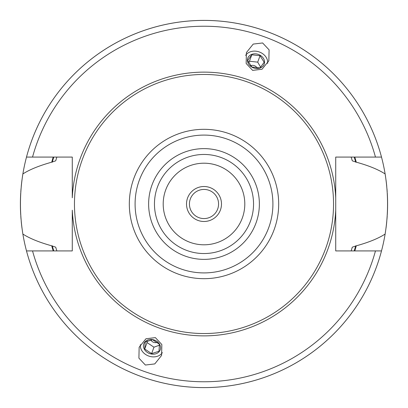<?xml version="1.0" encoding="UTF-8"?>
<svg xmlns="http://www.w3.org/2000/svg" width="408" height="408" viewBox="0 0 408 408"><rect width="100%" height="100%" fill="white"/><g stroke="black" fill="none" stroke-linecap="round" stroke-linejoin="round"><path stroke-width="0.61" d="M151.618 353.614L144.718 349.003L145.177 342.037L152.541 339.68L159.446 344.286L158.982 351.252L151.618 353.614L153.959 347.193L159.487 345.183M150.863 339.823A4.376 3.585 -160 0 0 157.35 342.225M147.227 340.981L147.053 342.587L153.959 347.193M159.191 351.614A8.741 7.16 -160 0 0 156.713 341.231A8.741 7.16 -160 0 0 144.845 342.037A8.741 7.16 -160 0 0 147.324 352.42A8.741 7.16 -160 0 0 159.191 351.614M140.347 344.627A11.949 9.787 20 0 0 148.67 356.021A11.949 9.787 -160 0 0 162.364 352.64M145.386 365.038L154.785 363.916L161.604 355.419L161.843 344.53L155.366 337.625L145.962 338.752L139.148 347.249L138.909 358.137L145.386 365.038M32.533 250.92L72.272 250.92L72.272 210.196A131.871 131.871 0 0 0 204 335.871A131.871 131.871 0 0 0 335.728 210.196L335.728 250.92L381.505 250.92A183.6 183.6 0 0 1 26.495 250.92L32.533 250.92A177.771 177.771 0 0 0 375.467 250.92M335.728 197.804A131.871 131.871 0 0 0 204 72.129A131.871 131.871 0 0 0 72.272 197.804L72.272 157.08L26.495 157.08A183.6 183.6 0 0 1 381.505 157.08L335.728 157.08L335.728 210.196M262.614 42.962L269.091 49.863L268.852 60.751L262.038 69.248L252.634 70.375L246.157 63.47L246.396 52.581L253.215 44.084L262.614 42.962M72.272 210.196L72.272 250.92M56.84 250.92A154.459 154.459 0 0 1 56.707 250.502A154.459 154.459 0 0 0 56.84 250.92L55.702 247.177L51.719 245.82C39.28 242.362 29.667 238.445 22.879 234.059C19.645 214.022 19.645 193.979 22.879 173.941C29.534 169.611 39.148 165.694 51.719 162.18L55.702 160.823L56.84 157.08A154.459 154.459 0 0 0 56.707 157.503A154.459 154.459 0 0 1 56.84 157.08M351.16 157.08A154.459 154.459 0 0 1 351.298 157.529A154.459 154.459 0 0 0 351.16 157.08L352.298 160.823L356.281 162.18C368.587 165.571 378.201 169.493 385.121 173.941C388.355 193.979 388.355 214.022 385.121 234.059C378.328 238.456 368.715 242.377 356.281 245.82L352.298 247.177L351.16 250.92A154.459 154.459 0 0 0 351.298 250.471A154.459 154.459 0 0 1 351.16 250.92M204 74.46A129.54 129.54 0 0 0 74.46 204A129.54 129.54 0 0 0 204 333.54A129.54 129.54 0 0 0 333.54 204A129.54 129.54 0 0 0 204 74.46M204 253.541A49.541 49.541 0 0 0 253.541 204A49.541 49.541 0 0 0 204 154.459A49.541 49.541 0 0 0 154.459 204A49.541 49.541 0 0 0 204 253.541A49.541 49.541 0 0 1 154.459 204A49.541 49.541 0 0 1 204 154.459M204 163.2A40.8 40.8 0 0 0 163.2 204A40.8 40.8 0 0 0 204 244.8A40.8 40.8 0 0 0 244.8 204A40.8 40.8 0 0 0 204 163.2M217.658 165.556L218.137 165.73M220.601 166.729L219.927 166.439M222.222 167.494L223.64 168.239M226.389 169.891L227.343 170.534L226.389 169.891M223.635 168.234L222.202 167.484M215.944 164.99L213.899 164.419M213.517 164.327L211.951 163.98M211.181 163.838L210.222 163.679M210.263 163.684L211.242 163.848M190.046 242.342L190.363 242.454M196.758 244.152L197.778 244.321M199.226 244.519L200.277 244.632M190.001 242.321L189.633 242.189M188.073 241.561L186.135 240.679L188.068 241.561M185.798 240.516L184.493 239.833M181.611 238.109L180.662 237.466L181.611 238.109M184.36 239.761L185.778 240.506M204 186.512A17.488 17.488 0 0 0 186.512 204A17.488 17.488 0 0 0 204 221.488A17.488 17.488 0 0 0 221.488 204A17.488 17.488 0 0 0 204 186.512M204 189.429A14.571 14.571 0 0 0 189.429 204A14.571 14.571 0 0 0 204 218.571A14.571 14.571 0 0 0 218.571 204A14.571 14.571 0 0 0 204 189.429M385.121 173.941A183.6 183.6 0 0 1 385.555 176.669A183.6 183.6 0 0 0 22.445 176.684M21.986 179.908A183.6 183.6 0 0 0 21.241 186.43M21.038 188.736A183.6 183.6 0 0 0 20.793 192.025M20.711 193.316A183.6 183.6 0 0 0 20.711 214.684M20.808 216.22A183.6 183.6 0 0 0 21.022 219.111M21.241 221.57A183.6 183.6 0 0 0 21.986 228.092M22.43 231.229A183.6 183.6 0 0 0 385.57 231.219A183.6 183.6 0 0 1 385.121 234.059M51.719 245.82A157.921 157.921 0 0 0 53.213 250.92M354.787 250.92A157.921 157.921 0 0 0 356.281 245.82M356.281 162.18A157.921 157.921 0 0 0 354.787 157.08M53.213 157.08A157.921 157.921 0 0 0 51.719 162.18M352.298 160.823A154.459 154.459 0 0 0 351.681 158.753A154.459 154.459 0 0 1 352.298 160.823M351.681 249.247A154.459 154.459 0 0 0 352.298 247.177A154.459 154.459 0 0 1 351.681 249.247M386.014 228.092A183.6 183.6 0 0 0 386.759 221.57A183.6 183.6 0 0 1 386.014 228.092M386.963 219.3A183.6 183.6 0 0 0 387.207 215.995A183.6 183.6 0 0 1 386.963 219.3M387.289 214.684A183.6 183.6 0 0 0 387.289 193.316A183.6 183.6 0 0 1 387.289 214.684M387.192 191.801A183.6 183.6 0 0 0 386.978 188.919A183.6 183.6 0 0 1 387.192 191.801M386.759 186.43A183.6 183.6 0 0 0 386.014 179.908A183.6 183.6 0 0 1 386.759 186.43M245.636 55.361A11.949 9.787 20 0 1 259.33 51.979A11.949 9.787 -160 0 1 267.653 63.373M247.411 60.236A8.741 7.16 -160 0 1 255.984 53.871A8.741 7.16 -160 0 1 264.557 62.118A8.741 7.16 -160 0 1 255.984 68.478A8.741 7.16 -160 0 1 247.411 60.236M264.17 62.261L260.044 55.723L251.792 54.815L247.671 60.445L251.792 66.989L260.044 67.896L264.17 62.261M250.599 65.8A4.376 3.585 -160 0 1 257.116 68.126M248.559 62.572L249.456 61.236L257.708 62.138L260.656 67.233M251.792 54.815L249.456 61.236M260.044 55.723L257.708 62.138M144.718 349.003L147.053 342.587M375.467 157.08A177.771 177.771 0 0 0 32.533 157.08M204 278.679A74.679 74.679 0 0 0 278.679 204A74.679 74.679 0 0 0 204 129.321A74.679 74.679 0 0 0 129.321 204A74.679 74.679 0 0 0 204 278.679M204 272.911A68.911 68.911 0 0 0 272.911 204A68.911 68.911 0 0 0 204 135.089A68.911 68.911 0 0 0 135.089 204A68.911 68.911 0 0 0 204 272.911M204 259.371A55.371 55.371 0 0 0 259.371 204A55.371 55.371 0 0 0 204 148.629A55.371 55.371 0 0 0 148.629 204A55.371 55.371 0 0 0 204 259.371M355.715 162.18A157.371 157.371 0 0 0 354.215 157.08M53.785 157.08A157.371 157.371 0 0 0 52.285 162.18M52.285 245.82A157.371 157.371 0 0 0 53.785 250.92M354.215 250.92A157.371 157.371 0 0 0 355.715 245.82"/></g></svg>
